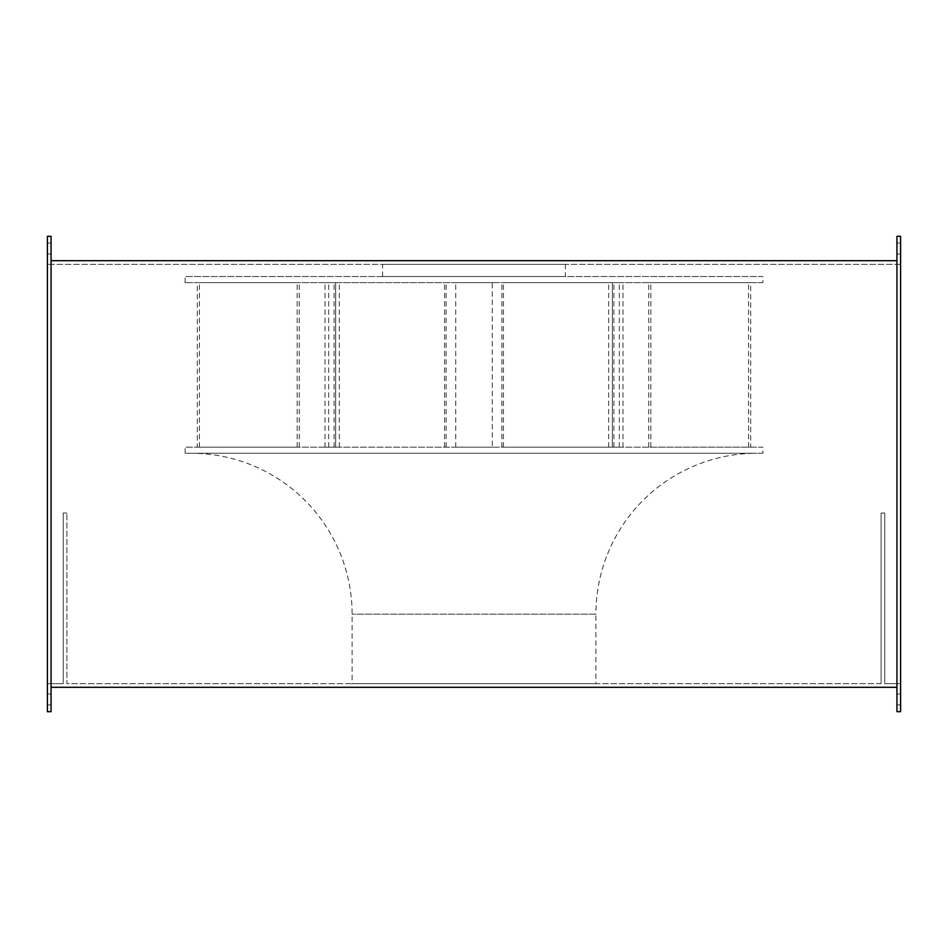 <?xml version="1.0" encoding="UTF-8"?>
<svg xmlns="http://www.w3.org/2000/svg" width="948" height="948" viewBox="0 0 948 948"><rect width="100%" height="100%" fill="white"/><g stroke="black" fill="none" stroke-linecap="round" stroke-linejoin="round"><path stroke-width="0.71" stroke-dasharray="4.74 3.56" d="M492.285 447.183L455.715 447.183L492.285 447.183L492.285 282.634L455.715 282.634L492.285 282.634M455.715 447.183L455.715 282.634M762.867 282.634L185.133 282.634L762.867 282.634L762.867 276.543L185.133 276.543L762.867 276.543M185.133 282.634L185.133 276.543M565.411 276.543L382.589 276.543L565.411 276.543L565.411 264.362L382.589 264.362L565.411 264.362M382.589 276.543L382.589 264.362M352.111 683.638L595.889 683.638L595.889 614.174L352.111 614.174L595.889 614.174A160.887 160.887 0 0 1 756.777 453.274L191.223 453.274A160.887 160.887 0 0 1 352.111 614.174L352.111 683.638L595.889 683.638M762.867 453.274L185.133 453.274L762.867 453.274L762.867 447.183L185.133 447.183L762.867 447.183M185.133 453.274L185.133 447.183M47.4 248.506L47.4 253.993L47.4 248.506M51.062 248.506L51.062 253.993L51.062 248.506M47.4 699.494L47.4 694.007L47.4 699.494M51.062 699.494L51.062 694.007L51.062 699.494M900.6 248.506L900.6 253.993L900.6 248.506M896.938 248.506L896.938 253.993L896.938 248.506M900.6 699.494L900.6 694.007L900.6 699.494M896.938 699.494L896.938 694.007L896.938 699.494M335.663 282.634L446.129 282.634L325.034 282.634L335.663 282.634L335.663 447.183L446.129 447.183L325.034 447.183L339.301 447.183L335.663 447.183L335.663 282.634M750.686 282.634L648.74 282.634L750.686 282.634L750.686 447.183L648.74 447.183L750.686 447.183M612.337 282.634L501.871 282.634L622.966 282.634L612.337 282.634L612.337 447.183L501.871 447.183L622.966 447.183L608.699 447.183L612.337 447.183L612.337 282.634M197.314 282.634L299.26 282.634L197.314 282.634L197.314 447.183L299.26 447.183L197.314 447.183M63.243 683.638L47.4 683.638L47.4 264.362L47.4 683.638L63.243 683.638L63.243 512.998L63.243 683.638M900.6 683.638L884.757 683.638L884.757 512.998L884.757 683.638L900.6 683.638L900.6 264.362L900.6 683.638M900.6 711.675L900.6 236.325L896.938 236.325L896.938 711.675L900.6 711.675M47.4 711.675L47.4 236.325L51.062 236.325L51.062 711.675L47.4 711.675M896.938 687.3L896.938 260.7L896.938 687.3L51.062 687.3L51.062 260.7L51.062 687.3M896.938 260.7L51.062 260.7M881.095 683.638L66.905 683.638L66.905 512.998L66.905 683.638L881.095 683.638L881.095 512.998L881.095 683.638M881.095 512.998L884.757 512.998L881.095 512.998M900.6 264.362L47.4 264.362L900.6 264.362M66.905 512.998L63.243 512.998L66.905 512.998M191.223 453.274L756.777 453.274M650.838 447.183L650.838 282.634M648.74 447.183L648.74 282.634M748.588 447.183L748.588 282.634M501.871 447.183L501.871 282.634M503.424 447.183L503.424 282.634M613.889 447.183L613.889 282.634M325.034 447.183L325.034 282.634M328.683 447.183L328.683 282.634M339.301 447.183L339.301 282.634M297.162 447.183L297.162 282.634M299.26 447.183L299.26 282.634M199.412 447.183L199.412 282.634M446.129 447.183L446.129 282.634M444.576 447.183L444.576 282.634M334.111 447.183L334.111 282.634M622.966 447.183L622.966 282.634M619.317 447.183L619.317 282.634M608.699 447.183L608.699 282.634M51.062 243.032L47.4 243.032L51.062 243.032M51.062 694.007L47.4 694.007L51.062 694.007M896.938 243.032L900.6 243.032L896.938 243.032M896.938 694.007L900.6 694.007L896.938 694.007M896.938 704.968L900.6 704.968L896.938 704.968M896.938 253.993L900.6 253.993L896.938 253.993M51.062 704.968L47.4 704.968L51.062 704.968M51.062 253.993L47.4 253.993L51.062 253.993"/><path stroke-width="1.42" d="M900.6 236.325L900.6 711.675L896.938 711.675L896.938 236.325L900.6 236.325M47.4 236.325L47.4 711.675L51.062 711.675L51.062 236.325L47.4 236.325M896.938 260.7L51.062 260.7M896.938 687.3L51.062 687.3"/></g></svg>

